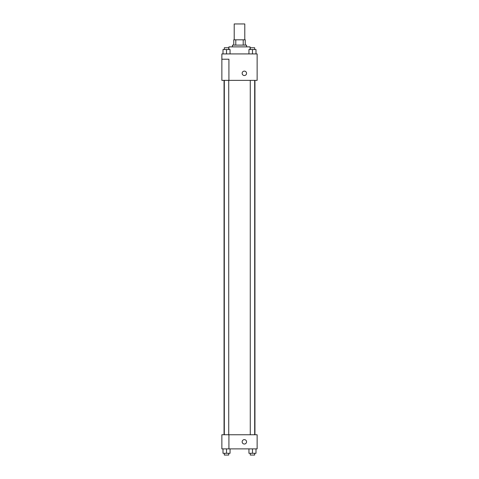 <?xml version="1.0" encoding="UTF-8"?>
<svg xmlns="http://www.w3.org/2000/svg" width="479" height="479" viewBox="0 0 479 479"><rect width="100%" height="100%" fill="white"/><g stroke="black" fill="none" stroke-linecap="round" stroke-linejoin="round"><path stroke-width="0.72" d="M244.787 39.817L244.787 23.95L234.213 23.95L234.213 39.817M235.788 45.11L235.788 39.817L233.77 39.817L233.77 45.11L233.77 39.817M235.788 39.817L245.23 39.817L245.23 45.11M243.212 45.11L243.212 39.817M232.447 46.87L232.447 45.11L246.553 45.11L246.553 46.87M250.08 49.517L250.08 46.87L228.92 46.87L228.92 49.517M221.867 53.923L257.133 53.923L257.133 80.37L221.867 80.37L228.92 80.346L228.92 59.216L221.867 59.216L221.867 53.923M242.146 73.317A2.203 2.203 0 0 1 245.452 71.413A2.203 2.203 0 0 1 245.452 75.227A2.203 2.203 0 0 1 242.146 73.317M221.867 59.216L221.867 80.346M228.92 434.77L257.133 434.77L257.133 448.877L221.867 448.877L221.867 434.746L228.92 434.746L228.92 448.877M242.146 441.824A2.203 2.203 0 0 1 245.452 439.92A2.203 2.203 0 0 1 245.452 443.734A2.203 2.203 0 0 1 242.146 441.824M248.948 448.877L248.948 453.29L256.002 453.29L256.002 448.877L256.002 453.29M252.475 453.29L252.475 448.877M254.678 453.29L254.678 455.05L250.272 455.05L250.272 453.29M222.998 448.877L222.998 453.29L230.052 453.29L230.052 448.877L230.052 453.29M226.525 453.29L226.525 448.877M228.728 453.29L228.728 455.05L224.322 455.05L224.322 453.29M248.948 53.923L248.948 49.517L256.002 49.517L256.002 53.923L256.002 49.517M252.475 53.923L252.475 49.517M254.678 49.517L254.678 47.75L250.272 47.75L250.272 49.517M222.998 53.923L222.998 49.517L230.052 49.517L230.052 53.923L230.052 49.517M226.525 53.923L226.525 49.517M228.728 49.517L228.728 47.75L224.322 47.75L224.322 49.517M254.948 434.77L254.948 80.37M224.052 434.746L224.052 80.37M250.272 80.37L250.272 434.77M254.678 80.37L254.678 434.77M228.728 434.746L228.728 80.37M224.322 434.746L224.322 80.37"/></g></svg>
